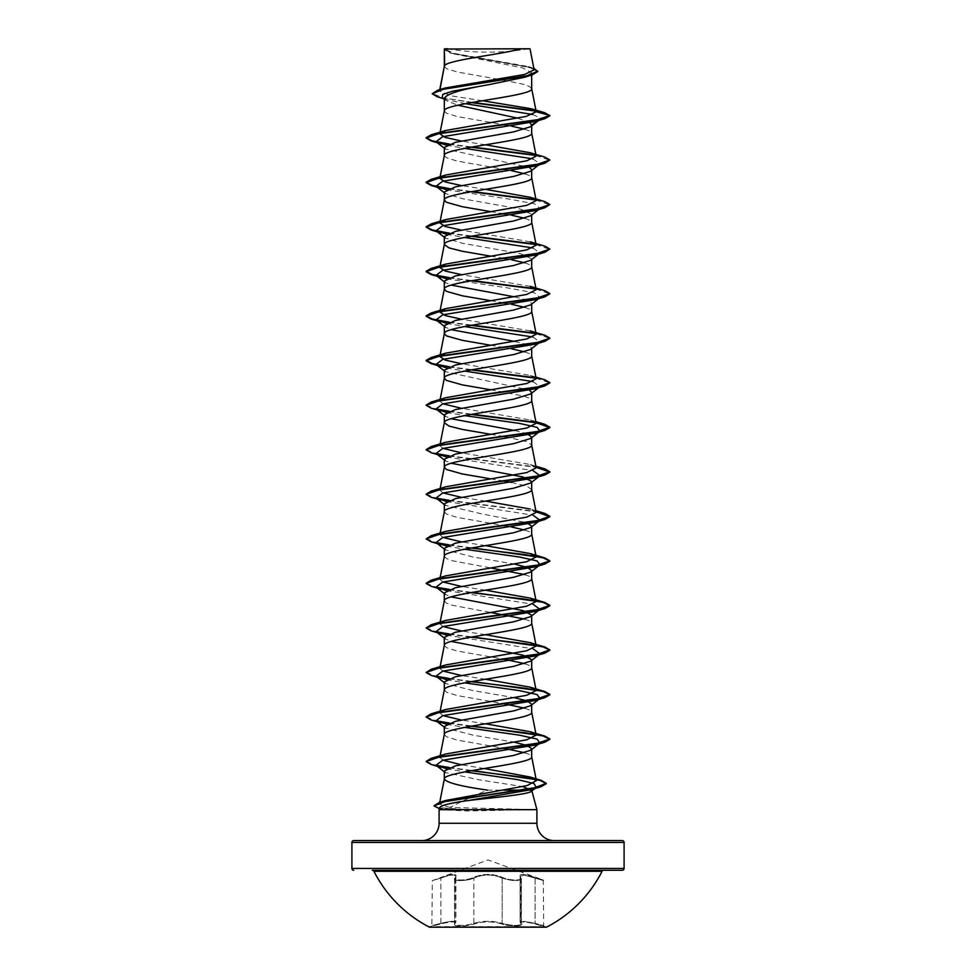 <?xml version="1.0" encoding="UTF-8"?>
<svg xmlns="http://www.w3.org/2000/svg" width="976" height="976" viewBox="0 0 976 976"><rect width="100%" height="100%" fill="white"/><g stroke="black" fill="none" stroke-linecap="round" stroke-linejoin="round"><path stroke-width="0.73" stroke-dasharray="4.88 3.66" d="M521.391 879.01L520.098 876.35L520.098 922.198L521.428 923.967C519.232 921.222 523.795 921.222 535.104 923.967L546.462 927.2L429.538 927.2L546.462 926.639L429.538 926.639L440.896 923.967L431.868 926.017L432.331 880.62L440.835 877.497C452.925 873.435 457.829 873.435 455.524 877.497C451.705 880.828 466.662 880.828 473.323 877.497C483.132 873.459 492.917 873.459 502.677 877.497C509.362 880.828 524.307 880.816 520.476 877.497C518.195 873.435 523.087 873.435 535.165 877.497L543.266 880.035L535.177 877.497C523.099 873.459 518.207 873.459 520.501 877.497C524.307 880.828 509.338 880.816 502.689 877.497C492.88 873.435 483.083 873.435 473.311 877.497C466.638 880.828 451.681 880.828 455.499 877.497C457.768 873.459 452.876 873.459 440.823 877.497L488 859.929L543.266 880.035L543.669 925.419L535.116 923.369L544.132 926.017L535.092 923.967C523.758 921.21 519.195 921.21 521.404 923.967C525.625 926.663 509.179 926.663 501.664 923.967C492.551 921.222 483.437 921.222 474.336 923.967C466.796 926.663 450.363 926.663 454.596 923.967C456.805 921.21 452.242 921.21 440.908 923.967C452.217 921.222 456.768 921.222 454.572 923.967C450.363 926.663 466.821 926.663 474.312 923.967C483.449 921.21 492.563 921.21 501.688 923.967L502.164 923.369C511.912 925.797 518.317 926.041 521.391 924.126L520.098 922.198L524.344 921.332L535.104 923.369L524.368 921.332L520.135 922.198L521.416 924.126C518.341 926.041 511.924 925.797 502.176 923.369C492.734 920.612 483.279 920.612 473.824 923.369C466.711 926.065 451.071 926.065 455.048 923.369L455.865 922.21C455.194 920.697 450.204 921.076 440.884 923.369C429.769 926.065 429.769 926.065 440.896 923.369C429.769 926.065 429.769 926.065 440.896 923.369C450.204 921.076 455.206 920.685 455.902 922.198L454.609 924.126L454.609 879.01L455.902 876.363L455.902 922.198L455.048 923.369C451.083 926.065 466.687 926.065 473.836 923.369C483.279 920.624 492.721 920.624 502.164 923.369L501.688 923.967C509.204 926.663 525.649 926.663 521.428 923.967L521.391 879.01C518.293 881.377 511.888 881.072 502.164 878.083C511.888 881.072 518.305 881.377 521.416 879.01L521.147 923.845L520.135 922.198L520.135 876.375L524.393 875.082L543.669 880.62L524.38 875.082L520.098 876.35L521.391 879.01L520.476 877.497M455.902 876.363C455.17 874.13 450.168 874.703 440.896 878.071C429.794 881.401 429.794 881.413 440.884 878.083C429.794 881.401 429.794 881.413 440.884 878.083L440.884 878.083C450.131 874.703 455.121 874.142 455.865 876.375L455.865 922.21L454.609 924.15M602.07 871.3L373.93 871.3M603.729 870.287L372.271 870.287M447.386 48.8A247.44 247.44 0 0 0 528.614 48.8L447.386 48.8L528.614 48.8M421.766 840.592L554.234 840.592L421.766 840.592M536.91 809.665L449.936 807.457C460.404 801.943 472.945 796.16 487.549 790.109L503.872 790.109M444.324 66.319L446.459 68.662L457.122 71.992L497.784 79.166M444.678 65.538L444.324 66.429M533.848 68.308L454.401 53.79L444.312 49.044L451.388 53.375L522.99 68.003L531.676 72.883L531.676 75.054M531.676 72.883L524.612 77.263M531.676 125.209L531.676 125.941M531.676 170.483L530.724 171.227M444.324 192.016L445.276 193.492L462.295 198.689L520.452 209.084L531.676 214.281L530.724 215.757M531.676 214.281L531.676 215.025M444.324 236.558L445.276 238.034L462.282 243.231L520.44 253.626L531.676 258.823L530.724 260.299M531.676 258.823L531.676 259.555M514.694 296.887L527.199 300.132L531.676 303.365L530.724 304.841M531.676 303.365L531.676 304.097M514.694 341.429L527.199 344.662L531.676 347.895L530.724 349.384M531.676 347.895L531.676 348.639M444.324 600.777L446.459 603.119L452.669 605.352L490.562 612.44M444.324 645.319L446.459 647.661L457.122 651.004L503.799 659.19M444.324 689.861L446.459 692.191L457.122 695.534L503.799 703.733M502.689 79.995L523.331 84.241L529.541 86.474L531.676 88.694M444.324 98.283L445.69 100.43L457.89 105.225M517.768 118.169L530.005 122.842M444.324 110.971L446.459 113.192L457.122 116.534L503.799 124.721M505.056 124.952L511.387 126.111M524.856 129.222L529.541 131.016L531.676 133.236M444.324 147.474L445.276 148.95L529.48 167.494M444.324 155.501L446.459 157.734L457.122 161.077L503.799 169.263M505.056 169.482L511.387 170.654M524.844 173.765L529.541 175.546L531.676 177.778M490.562 211.597L503.799 213.805M505.056 214.025L511.387 215.184M524.856 218.295L529.541 220.088L531.676 222.321M490.562 256.139L503.799 258.347M505.056 258.567L511.387 259.726M524.856 262.837L529.541 264.63L531.676 266.851M444.324 281.088L445.276 282.576L451.156 285.102M490.562 300.669L503.799 302.877M505.056 303.097L511.387 304.268M524.856 307.379L529.541 309.16L531.676 311.393M444.324 325.63L445.276 327.106L451.144 329.644M490.562 345.211L511.387 348.798M524.856 351.921L529.541 353.702L531.676 355.935M444.324 370.172L445.276 371.649L529.48 390.18M490.562 389.753L523.331 396.012L529.541 398.245L531.676 400.465M444.324 414.702L445.276 416.191L451.144 418.728M514.694 430.501L526.65 433.539M490.562 434.283L503.799 436.492M505.056 436.723L526.918 441.664L531.676 445.007M444.324 459.245L445.276 460.721L451.144 463.258M490.562 478.826L503.799 481.034M511.387 482.412L526.918 486.207L531.676 489.549M444.324 503.787L445.276 505.263L481.998 513.949L526.65 522.624M444.324 511.814L446.459 514.047L457.122 517.378L503.799 525.576M505.056 525.796L511.387 526.955M524.856 530.066L529.541 531.859L531.676 534.079M444.324 548.329L445.276 549.805L472.933 556.967L514.694 564.116M444.324 556.357L446.459 558.577L452.669 560.81L490.562 567.91M524.856 574.608L529.541 576.401L531.676 578.622M444.324 592.859L445.276 594.335L451.144 596.873M524.844 619.15L529.541 620.931L531.676 623.164M444.324 637.401L445.276 638.877L451.156 641.415M524.856 663.68L529.541 665.473L531.676 667.706M444.324 681.943L445.276 683.42L472.933 690.581L514.694 697.742M524.856 708.222L529.541 710.016L531.676 712.236M444.324 726.473L445.276 727.962L472.933 735.111L514.694 742.272M444.324 734.513L446.459 736.734L457.122 740.076L503.799 748.263M524.844 752.764L529.541 754.546L531.676 756.778M482.473 100.735L451.339 95.868L439.493 91.024L444.958 88.047M534.14 69.845L528.345 66.588L454.914 53.534L444.373 49.093L521.05 48.8M439.834 90.39L440.005 89.524M444.324 771.016L445.276 772.492L478.435 779.714L522.794 786.607M537.3 120.89L540.765 118.23L532.689 114.485M465.418 103.688L446.959 99.759L442.116 97.612M538.654 120.487L540.765 118.23L549.854 115.79L535.983 111.142M471.359 102.602L437.309 96.819M537.776 71.529L527.65 66.893L450.204 52.997L444.324 49.605M544.73 112.716L535.568 110.691M472.579 102.395L443.214 97.893L432.173 93.403M449.936 807.457L439.395 804.114L439.749 802.309M484.218 768.527L460.843 764.635M442.97 760.158L439.834 757.364L445.751 754.009M485.438 723.789L461.306 720.007M442.97 715.615L439.834 712.834L445.751 709.479M485.438 679.247L461.306 675.465M442.97 671.073L439.822 668.292L445.751 664.937M485.438 634.717L461.306 630.923M442.97 626.531L439.834 623.749L445.751 620.394M485.438 590.175L461.306 586.393M442.97 582.001L439.822 579.207L445.751 575.852M485.438 545.633L461.306 541.851M442.97 537.459L439.834 534.677L445.751 531.322M536.166 512.4L530.249 509.045L535.848 510.741M485.438 501.103L461.306 497.309M442.97 492.917L439.834 490.135L445.751 486.78M536.178 467.87L530.249 464.515L461.306 452.779M442.97 448.387L439.822 445.593L445.751 442.238M536.178 423.328L530.249 419.973L461.306 408.236M442.97 403.844L439.822 401.063L445.751 397.708M536.178 378.786L530.249 375.431L461.306 363.694M530.249 330.901L461.306 319.164M530.249 286.358L461.306 274.622M530.249 241.816L461.306 230.08M485.438 189.332L461.306 185.538M485.438 144.79L461.306 141.008M529.163 809.665L467.821 811.007L439.09 809.665M439.639 807.603L443.824 809.665M539.972 119.462L535.165 121.524M446.52 145.217L464.613 148.376M533.03 158.881L539.972 163.992L535.165 166.066M446.52 189.759L509.509 199.153L534.58 203.838L539.972 208.535L535.165 210.596M446.52 234.301L464.613 237.461M533.03 247.965L539.972 253.077L535.165 255.139M446.52 278.843L509.509 288.225L534.58 292.922L539.923 297.643M539.033 298.205L535.165 299.681M446.52 323.373L464.613 326.533M533.03 337.037L539.923 342.186M539.033 342.747L535.165 344.223M446.52 367.915L464.613 371.075M533.03 381.579L539.923 386.728M539.033 387.277L535.165 388.753M446.52 412.458L464.613 415.605M446.52 456.988L533.03 470.652M446.52 501.53L533.03 515.194M446.52 546.072L464.613 549.232M446.52 590.602L533.03 604.266M446.52 635.144L533.03 648.808M446.52 679.686L464.613 682.846M446.52 724.229L464.613 727.376M446.569 768.734L464.771 771.894M448.618 144.302L470.944 147.217M535.861 155.465L549.854 160.332M448.618 188.844L470.944 191.76M535.861 200.007L549.854 204.875M448.618 233.386L470.944 236.29M535.861 244.549L549.854 249.405M448.618 277.916L470.944 280.832M535.861 289.079L549.842 293.764M448.618 322.458L470.944 325.374M535.861 333.621L549.842 338.306M448.618 367L470.944 369.904M535.861 378.163L549.842 382.836M431.124 408.163L436.967 409.554M448.618 411.543L470.944 414.446M431.124 452.693L436.967 454.084M448.618 456.073L536.056 467.272M431.124 497.235L436.967 498.626M448.618 500.615L536.056 511.814M431.124 541.778L436.967 543.168M448.631 545.157L470.944 548.061M431.124 586.308L436.967 587.711M448.618 589.687L470.944 592.603M431.124 630.85L436.967 632.241M448.618 634.229L470.944 637.145M431.124 675.392L436.967 676.783M448.631 678.771L470.944 681.675M431.124 719.934L436.967 721.325M448.618 723.314L470.944 726.217M431.124 764.464L436.919 765.831M448.716 767.819L471.054 770.735M436.858 807.835L466.052 809.848L467.992 808.226M449.35 144.045L472.201 146.998M535.409 155.013L544.876 157.099M449.35 188.575L472.201 191.54M535.409 199.555L544.876 201.629M449.35 233.118L472.201 236.07M535.409 244.098L544.876 246.172M449.35 277.66L472.201 280.612M535.409 288.628L544.876 290.714M449.35 322.202L472.201 325.154M449.35 366.732L472.201 369.684M535.409 377.712L544.876 379.786M426.158 405.113L436.077 408.993M449.35 411.274L472.201 414.227M426.158 449.643L436.077 453.535M449.35 455.816L535.983 466.894M426.158 494.185L436.077 498.077M449.35 500.346L535.983 511.424M426.146 538.545L436.077 542.607M449.35 544.889L472.201 547.841M426.158 583.258L436.077 587.149M449.35 589.431L472.201 592.383M426.146 627.617L436.077 631.692M449.35 633.973L472.201 636.925M426.146 672.159L436.077 676.222M449.35 678.503L472.201 681.455M426.158 716.884L436.077 720.764M449.35 723.045L472.201 725.998M426.158 761.414L436.052 765.294M449.448 767.551L472.311 770.515M434.052 805.761L437.48 807.628L466.052 809.482L529.382 809.482M353.763 840.592L622.237 840.592M444.556 48.8L449.826 48.8M529.163 809.848L466.052 809.848L467.821 811.007M516.475 870.287L459.525 870.287M502.164 878.083L502.176 878.071C492.746 874.032 483.303 874.032 473.836 878.083C483.254 874.02 492.709 874.02 502.176 878.071L502.176 923.369L502.164 878.083M535.104 878.071L535.092 923.967L535.104 878.071M521.416 879.01L520.501 877.497M455.499 877.497L454.584 878.998L454.584 924.126M455.048 878.083C450.997 881.401 466.76 881.413 473.824 878.071C466.796 881.401 451.022 881.413 455.072 878.071L454.853 923.845L455.048 878.083L455.865 876.375L455.072 878.071M455.524 877.497L454.584 878.998M473.824 923.369L473.824 878.071L473.836 923.369M440.884 923.369L440.884 878.083L440.896 923.369M520.928 878.071L520.928 923.369L520.952 878.083M439.09 823.28L536.91 823.28M351.909 842.459L624.091 842.459M624.091 868.433L351.909 868.433M451.388 53.375L450.204 52.997M446.959 99.759L443.482 98.686M531.639 67.588L528.345 66.588M439.822 712.822L440.152 711.162M439.822 668.292L440.152 666.632M439.822 623.749L440.152 622.09M439.822 579.207L440.152 577.548M439.822 534.677L440.152 533.006M439.822 490.135L440.152 488.476M439.822 401.063L440.152 399.391M439.481 91.024L439.761 89.597M441.774 809.214L439.383 808.543M444.324 148.218L445.276 148.95M539.972 163.992L538.654 165.017M444.324 192.748L445.276 193.492M539.972 208.535L538.654 209.559M444.324 237.29L445.276 238.034M539.972 253.077L538.654 254.102M444.324 281.832L445.276 282.576M539.972 297.607L538.654 298.644M444.324 326.362L445.276 327.106M539.972 342.149L538.654 343.174M444.324 370.904L445.276 371.649M539.972 386.691L538.654 387.716M444.324 415.447L445.276 416.191M444.324 459.989L445.276 460.721M444.324 504.519L445.276 505.263M444.324 549.061L445.276 549.805M444.324 593.603L445.276 594.335M444.324 638.133L445.276 638.877M444.324 682.675L445.276 683.42M444.324 727.218L445.276 727.962M444.324 771.748L445.276 772.492M530.249 464.515L535.848 466.199M530.249 419.973L535.848 421.669M530.249 375.431L535.848 377.126M445.69 100.43L444.324 99.357M454.609 878.998L455.89 876.35"/><path stroke-width="1.46" d="M429.538 927.2L546.462 927.2A127.929 127.929 0 0 0 602.07 871.3L373.93 871.3A127.929 127.929 0 0 0 429.538 927.2M602.07 871.3A1.854 1.854 0 0 1 603.729 870.287L372.271 870.287A1.854 1.854 0 0 1 373.93 871.3M459.525 870.287L622.237 870.287A1.854 1.854 0 0 0 624.091 868.433L624.091 842.459L351.909 842.459L351.909 868.433L624.091 868.433M353.763 870.287A1.854 1.854 0 0 1 351.909 868.433M624.091 842.459A1.854 1.854 0 0 0 622.237 840.592L353.763 840.592A1.854 1.854 0 0 0 351.909 842.459M554.234 840.592A17.324 17.324 0 0 1 536.91 823.28L439.09 823.28A17.324 17.324 0 0 1 421.766 840.592M522.794 786.607L531.761 790.45C533.933 793.878 497.479 797.197 469.078 800.418C450.936 802.882 441.128 805.285 439.639 807.603L439.09 809.665L536.91 809.665L536.91 823.28M464.771 771.894L517.866 779.665L533.994 783.545L536.336 787.437L531.31 791.341L531.761 790.45L536.91 809.665M531.566 790.109L503.872 790.109M439.09 809.665L439.09 823.28M514.694 742.272L527.199 745.518L531.676 748.751L530.724 750.227L513.693 755.424L455.548 765.818L444.324 771.016L444.324 779.043C446.849 782.74 461.258 786.424 487.549 790.109M531.676 748.751L531.676 756.778C534.372 764.196 441.628 771.626 444.324 779.043L439.749 802.309M444.678 49.032L521.05 48.8C501.615 54.375 448.301 59.963 444.678 65.538L444.324 49.032L444.324 66.319M440.005 89.524L444.324 66.429M443.482 98.686L437.309 96.819L432.173 93.769L443.97 89.048L532.262 74.871L524.612 77.263L488 84.827C461.477 89.316 446.91 93.806 444.324 98.283L444.324 110.971C441.628 103.541 534.372 96.124 531.676 88.694L531.676 75.054M461.306 141.008L445.178 137.409L439.822 133.822L444.324 110.971M530.005 122.842L531.676 125.209L530.724 126.685L513.705 131.882L455.56 142.276L444.324 147.474L444.324 155.501C441.628 148.084 534.372 140.666 531.676 133.236L531.676 125.941M461.306 185.538L445.202 181.951L439.822 178.364L444.324 155.501M538.654 165.017L530.724 171.227L513.693 176.424L455.548 186.819L444.324 192.016L444.324 200.043L446.459 202.276L462.331 206.729L490.562 211.597M531.676 170.483L531.676 177.778C534.372 185.196 441.628 192.626 444.324 200.043L439.822 222.906L445.751 219.551L526.698 205.363L536.178 200.629L530.249 197.274L485.438 189.332M538.654 209.559L530.724 215.757L513.705 220.954L455.56 231.349L444.324 236.558L444.324 244.586L449.082 247.928L462.331 251.259L490.562 256.139M531.676 215.025L531.676 222.321C534.372 229.738 441.628 237.156 444.324 244.586L439.822 267.436L445.751 264.093L526.711 249.905L536.178 245.171L530.249 241.816L544.876 246.172L549.854 249.039L535.934 253.894L431.124 268.449L426.146 271.304L432.246 274.488L449.35 277.66M538.654 254.102L530.724 260.299L513.693 265.496L455.548 275.891L444.324 281.088L444.324 289.128L446.459 291.348L462.331 295.801L490.562 300.669M531.676 259.555L531.676 266.851C534.372 274.28 441.628 281.698 444.324 289.128L439.822 311.978L445.751 308.623L526.698 294.435L536.178 289.713L530.249 286.358L544.876 290.714L549.854 293.581L535.934 298.424L431.124 312.979L426.146 315.846L432.246 319.018L449.35 322.202M538.654 298.644L530.724 304.841L513.681 310.039L455.548 320.433L444.324 325.63L444.324 333.658L446.459 335.89L462.331 340.343L490.562 345.211M531.676 304.097L531.676 311.393C534.372 318.81 441.628 326.24 444.324 333.658L439.822 356.521L445.751 353.166L526.711 338.977L536.178 334.256L530.249 330.901L544.876 335.256L549.854 338.111L535.934 342.966L431.124 357.521L426.146 360.388L432.246 363.56L449.35 366.732M530.724 349.384L513.705 354.569L455.56 364.975L444.324 370.172L444.324 378.2L446.459 380.433L462.331 384.886L490.562 389.753M531.676 348.639L531.676 355.935C534.372 363.353 441.628 370.782 444.324 378.2L440.152 399.391M529.48 390.18L531.676 392.437L530.724 393.914L513.681 399.123L455.548 409.517L444.324 414.702L444.324 422.742L449.082 426.085L462.331 429.416L490.562 434.283M531.676 392.437L531.676 400.465C534.372 407.895 441.628 415.312 444.324 422.742L439.822 445.593M526.65 433.539L531.676 436.98L530.724 438.456L513.693 443.653L455.548 454.047L444.324 459.245L444.324 467.272L446.459 469.505L462.331 473.958L490.562 478.826M531.676 436.98L531.676 445.007C534.372 452.437 441.628 459.855 444.324 467.272L440.152 488.476M531.676 481.522L530.724 482.998L513.681 488.195L455.548 498.59L444.324 503.787L444.324 511.814C441.628 504.397 534.372 496.967 531.676 489.549L531.676 481.522L522.929 476.959L451.144 463.258M440.152 533.006L444.324 511.814M531.676 526.052L530.724 527.528L513.681 532.737L455.548 543.132L444.324 548.329L444.324 556.357C441.628 548.927 534.372 541.509 531.676 534.079L531.676 526.052L526.65 522.624M440.152 577.548L444.324 556.357M514.694 564.116L527.199 567.361L531.676 570.594L530.724 572.07L513.705 577.267L455.56 587.662L444.324 592.859L444.324 600.777M531.676 570.594L531.676 578.622C534.372 586.051 441.628 593.469 444.324 600.899M451.144 596.873L522.929 610.561L531.676 615.136L530.724 616.612L513.693 621.81L455.548 632.204L444.324 637.401L444.324 645.319M531.676 615.136L531.676 623.164C534.372 630.581 441.628 638.011 444.324 645.429M451.156 641.415L522.929 655.103L531.676 659.666L530.724 661.155L513.705 666.34L455.548 676.746L444.324 681.943L444.324 689.861M531.676 659.666L531.676 667.706C534.372 675.124 441.628 682.541 444.324 689.971M531.676 704.208L530.724 705.685L513.718 710.882L455.56 721.276L444.324 726.473L444.324 734.513C441.628 727.083 534.372 719.666 531.676 712.236L531.676 704.208L527.199 700.975L514.694 697.742M439.822 757.364L444.324 734.513M497.784 79.166L502.689 79.995M457.89 105.225L517.768 118.169M503.799 124.721L505.056 124.952M511.387 126.111L524.856 129.222M529.48 167.494L531.676 169.751M503.799 169.263L505.056 169.482M511.387 170.654L524.844 173.765M503.799 213.805L505.056 214.025M511.387 215.184L524.856 218.295M503.799 258.347L505.056 258.567M511.387 259.726L524.856 262.837M451.156 285.102L514.694 296.887M503.799 302.877L505.056 303.097M511.387 304.268L524.856 307.379M451.144 329.644L514.694 341.429M511.387 348.798L524.856 351.921M451.144 418.728L514.694 430.501M503.799 436.492L505.056 436.723M503.799 481.034L511.387 482.412M503.799 525.576L505.056 525.796M511.387 526.955L524.856 530.066M490.562 567.91L524.856 574.608M490.562 612.44L524.844 619.15M503.799 659.19L524.856 663.68M503.799 703.733L524.856 708.222M503.799 748.263L524.844 752.764M432.173 93.769L437.773 90.182L444.958 88.047L524.576 74.469L534.14 69.845L530.017 48.8L521.05 48.8M532.689 114.485L465.418 103.688M444.324 99.357L442.116 97.612L442.823 94.416L452.388 91.219L488 84.827M535.983 111.142L471.359 102.602M532.262 74.871L537.776 71.529L533.848 68.308M444.324 49.605L444.556 48.8L447.96 48.8M446.52 145.217L436.028 141.727L442.726 136.677L535.165 121.524L544.876 118.657L549.854 115.79L544.73 112.716L531.005 108.69L482.473 100.735M535.568 110.691L472.579 102.395M437.773 90.182L526.759 75.921L537.776 71.163M439.822 133.822L445.751 130.467L431.124 134.822L535.934 120.268L549.854 115.424L536.19 111.764L531.005 108.69M439.395 804.114L445.825 800.454L527.003 785.607L536.373 780.641L529.907 776.957L484.218 768.527M460.843 764.635L442.97 760.158M472.201 725.998L544.876 736.099L549.854 738.966L535.934 743.81L431.124 758.364L445.751 754.009L526.711 739.82L536.166 735.099L530.249 731.744L485.438 723.789M461.306 720.007L442.97 715.615M472.201 681.455L544.876 691.557L549.854 694.424L535.934 699.28L431.124 713.834L445.751 709.479L526.711 695.29L536.178 690.557L530.249 687.202L485.438 679.247M461.306 675.465L442.97 671.073M472.201 636.925L544.876 647.027L549.854 649.882L535.934 654.737L431.124 669.292L445.751 664.937L526.698 650.748L536.166 646.014L530.249 642.659L485.438 634.717M461.306 630.923L442.97 626.531M472.201 592.383L544.876 602.485L549.854 605.352L535.934 610.195L431.124 624.75L445.751 620.394L526.711 606.206L536.166 601.484L530.249 598.129L485.438 590.175M461.306 586.393L442.97 582.001M472.201 547.841L544.876 557.943L549.854 560.81L535.934 565.665L431.124 580.208L445.751 575.852L526.711 561.676L536.178 556.942L530.249 553.587L485.438 545.633M461.306 541.851L442.97 537.459M535.983 511.424L544.876 513.4L549.854 516.267L535.934 521.123L431.124 535.678L445.751 531.322L526.711 517.134L536.166 512.4L531.652 489.318M530.249 509.045L485.438 501.103M461.306 497.309L442.97 492.917M535.983 466.894L544.876 468.87L549.854 471.725L535.934 476.581L431.124 491.135L445.751 486.78L526.711 472.591L536.178 467.87L531.652 444.788M461.306 452.779L442.97 448.387M535.983 422.352L544.876 424.328L549.854 427.195L535.934 432.039L431.124 446.593L445.751 442.238L526.711 428.049L536.178 423.328L531.652 400.245M461.306 408.236L442.97 403.844M535.848 377.126L544.876 379.786L549.854 382.653L535.934 387.509L431.124 402.063L445.751 397.708L526.711 383.519L536.178 378.786L531.652 355.703M461.306 363.694L445.202 360.107L439.822 356.521M461.306 319.164L445.19 315.565L439.822 311.978M461.306 274.622L445.202 271.035L439.822 267.436M461.306 230.08L445.19 226.493L439.822 222.906M439.822 178.364L445.751 175.009L526.711 160.82L536.178 156.099L530.249 152.744L485.438 144.79M445.751 130.467L526.052 116.449L536.19 111.764M464.613 148.376L533.03 158.881M530.249 152.744L544.876 157.099L549.854 159.966L544.876 163.199L535.165 166.066L442.726 181.219L436.028 186.27L446.52 189.759M530.249 197.274L544.876 201.629L549.854 204.496L544.876 207.729L535.165 210.596L442.726 225.749L436.028 230.8L446.52 234.301M464.613 237.461L533.03 247.965M549.854 249.039L544.876 252.272L535.165 255.139L442.726 270.291L436.028 275.342L446.52 278.843M539.923 297.643L539.033 298.205M549.842 293.764L544.876 296.814L535.165 299.681L442.726 314.833L436.028 319.884L446.52 323.373M464.613 326.533L533.03 337.037M539.923 342.186L539.033 342.747M549.842 338.306L544.876 341.356L535.165 344.223L442.726 359.375L436.028 364.426L446.52 367.915M464.613 371.075L533.03 381.579M539.923 386.728L539.033 387.277M549.842 382.836L544.876 385.886L535.165 388.753L442.726 403.905L436.028 408.956L446.52 412.458M464.613 415.605L519.61 423.425L537.044 427.329L539.972 431.233L535.165 433.295L442.726 448.448L436.028 453.498L446.52 456.988M533.03 470.652L539.972 475.763L535.165 477.837L442.726 492.99L436.028 498.041L446.52 501.53M533.03 515.194L539.972 520.306L535.165 522.367L442.726 537.52L436.028 542.571L446.52 546.072M464.613 549.232L519.61 557.04L537.056 560.944L539.972 564.848L535.165 566.91L442.726 582.062L436.028 587.113L446.52 590.602M533.03 604.266L539.972 609.378L535.165 611.452L442.726 626.604L436.028 631.655L446.52 635.144M533.03 648.808L539.972 653.92L535.165 655.982L442.726 671.134L436.028 676.185L446.52 679.686M464.613 682.846L519.61 690.654L537.056 694.558L539.972 698.462L535.165 700.524L442.726 715.676L436.028 720.727L446.52 724.229M464.613 727.376L519.61 735.184L537.056 739.1L539.972 743.004L535.165 745.066L442.726 760.219L436.028 765.269L446.569 768.734M536.336 787.437L531.09 789.694L469.078 800.418M544.876 118.657L440.066 133.212L426.146 138.067L431.124 140.922L448.618 144.302M470.944 147.217L535.861 155.465M544.876 163.199L440.066 177.754L426.146 182.597L431.124 185.464L448.618 188.844M470.944 191.76L535.861 200.007M544.876 207.729L440.066 222.284L426.146 227.14L431.124 230.007L448.618 233.386M470.944 236.29L535.861 244.549M544.876 252.272L440.066 266.826L426.146 271.682L431.124 274.549L448.618 277.916M470.944 280.832L535.861 289.079M544.876 296.814L440.066 311.368L426.146 316.212L431.124 319.079L448.618 322.458M470.944 325.374L535.861 333.621M544.876 341.356L440.066 355.911L426.146 360.754L431.124 363.621L448.618 367M470.944 369.904L535.861 378.163M544.876 385.886L440.066 400.441L426.146 405.296L431.124 408.163L440.835 411.03M436.967 409.554L448.618 411.543M470.944 414.446L535.861 422.706M536.056 422.73L549.854 427.561L544.876 430.428L440.066 444.983L426.146 449.838L431.124 452.693L440.835 455.56M436.967 454.084L448.618 456.073M536.056 467.272L549.854 472.103L544.876 474.97L440.066 489.525L426.146 494.368L431.124 497.235L440.835 500.102M436.967 498.626L448.618 500.615M536.056 511.814L549.854 516.646L544.876 519.5L440.066 534.055L426.146 538.911L431.124 541.778L440.835 544.645M436.967 543.168L448.631 545.157M470.944 548.061L525.222 554.624L543.364 557.906L549.854 561.176L544.876 564.043L440.066 578.597L426.146 583.453L431.124 586.308L440.835 589.175M436.967 587.711L448.618 589.687M470.944 592.603L525.222 599.166L543.364 602.436L549.854 605.718L544.876 608.585L440.066 623.139L426.146 627.983L431.124 630.85L440.835 633.717M436.967 632.241L448.618 634.229M470.944 637.145L525.222 643.696L543.364 646.978L549.854 650.26L544.876 653.127L440.066 667.669L426.146 672.525L431.124 675.392L440.835 678.259M436.967 676.783L448.631 678.771M470.944 681.675L525.222 688.239L543.364 691.52L549.854 694.79L544.876 697.657L440.066 712.212L426.146 717.067L431.124 719.934L440.835 722.801M436.967 721.325L448.618 723.314M470.944 726.217L525.222 732.781L543.364 736.05L549.854 739.332L544.876 742.199L440.066 756.754L426.146 761.597L431.124 764.464L440.835 767.331M436.919 765.831L448.716 767.819M471.054 770.735L523.209 777.225L540.24 780.458L546.279 783.704L540.924 786.778L446.093 801.162L434.027 805.956L439.383 808.543M531.676 125.209L537.3 120.89M431.124 134.822L426.146 137.689L432.246 140.861L449.35 144.045M472.201 146.998L535.409 155.013M549.854 159.966L535.934 164.81L431.124 179.364L426.146 182.231L432.246 185.403L449.35 188.575M472.201 191.54L535.409 199.555M549.854 204.496L535.934 209.352L431.124 223.907L426.146 226.774L432.246 229.946L449.35 233.118M472.201 236.07L535.409 244.098M472.201 280.612L535.409 288.628M472.201 325.154L535.409 333.17M535.983 333.28L544.876 335.256M472.201 369.684L535.409 377.712M431.124 402.063L426.158 405.113M436.077 408.993L449.35 411.274M472.201 414.227L535.409 422.242M431.124 446.593L426.158 449.643M436.077 453.535L449.35 455.816M431.124 491.135L426.158 494.185M436.077 498.077L449.35 500.346M431.124 535.678L426.146 538.911M436.077 542.607L449.35 544.889M431.124 580.208L426.158 583.258M436.077 587.149L449.35 589.431M431.124 624.75L426.146 627.983M436.077 631.692L449.35 633.973M431.124 669.292L426.146 672.525M436.077 676.222L449.35 678.503M431.124 713.834L426.158 716.884M436.077 720.764L449.35 723.045M431.124 758.364L426.158 761.414M436.052 765.294L449.448 767.551M472.311 770.515L541.229 780.373L546.279 783.338L533.677 788.108L439.359 802.431L434.052 805.761M622.237 870.287L516.475 870.287M536.373 780.641L531.652 756.559M536.178 735.099L531.652 712.016M440.152 711.162L444.348 689.739M536.178 690.557L531.652 667.474M440.152 666.632L444.348 645.209M536.178 646.014L531.652 622.932M440.152 622.09L444.348 600.667M536.178 601.484L531.652 578.402M536.178 556.942L531.652 533.86M536.178 334.256L531.652 311.161M536.178 289.713L531.652 266.631M536.178 245.171L531.652 222.089M536.178 200.629L531.652 177.547M536.178 156.099L531.652 133.017M536.178 111.569L531.652 88.474M439.761 89.597L444.348 66.209M440.835 143.789L431.124 140.922M440.835 188.331L431.124 185.464M440.835 232.874L431.124 230.007M440.835 277.404L431.124 274.549M440.835 321.946L431.124 319.079M440.835 366.488L431.124 363.621M535.165 433.295L544.876 430.428M535.165 477.837L544.876 474.97M535.165 522.367L544.876 519.5M535.165 566.91L544.876 564.043M535.165 611.452L544.876 608.585M535.165 655.982L544.876 653.127M535.165 700.524L544.876 697.657M535.165 745.066L544.876 742.199M531.09 789.694L540.924 786.778M530.724 126.685L538.654 120.487M436.028 141.727L445.276 148.95M436.028 186.27L445.276 193.492M436.028 230.8L445.276 238.034M436.028 275.342L445.276 282.576M436.028 319.884L445.276 327.106M538.654 343.174L530.724 349.371M436.028 364.426L445.276 371.649M538.654 387.716L530.724 393.914M436.028 408.956L445.276 416.191M539.972 431.233L530.724 438.456M436.028 453.498L445.276 460.721M539.972 475.763L530.724 482.998M436.028 498.041L445.276 505.263M539.972 520.306L530.724 527.54M436.028 542.571L445.276 549.805M539.972 564.848L530.724 572.07M436.028 587.113L445.276 594.335M539.972 609.378L530.724 616.612M436.028 631.655L445.276 638.877M539.972 653.92L530.724 661.142M436.028 676.185L445.276 683.42M539.972 698.462L530.724 705.685M436.028 720.727L445.276 727.962M539.972 743.004L530.724 750.227M436.028 765.269L445.276 772.492M445.825 800.454L439.359 802.431M529.907 776.957L541.229 780.373M530.249 731.744L544.876 736.099M530.249 687.202L544.876 691.557M530.249 642.659L544.876 647.027M530.249 598.129L544.876 602.485M530.249 553.587L544.876 557.943M535.848 510.741L544.876 513.4M535.848 466.199L544.876 468.87M535.848 421.669L544.876 424.328M445.751 353.166L431.124 357.521M445.751 308.623L431.124 312.979M445.751 264.093L431.124 268.449M445.751 219.551L431.124 223.907M445.751 175.009L431.124 179.364"/></g></svg>
